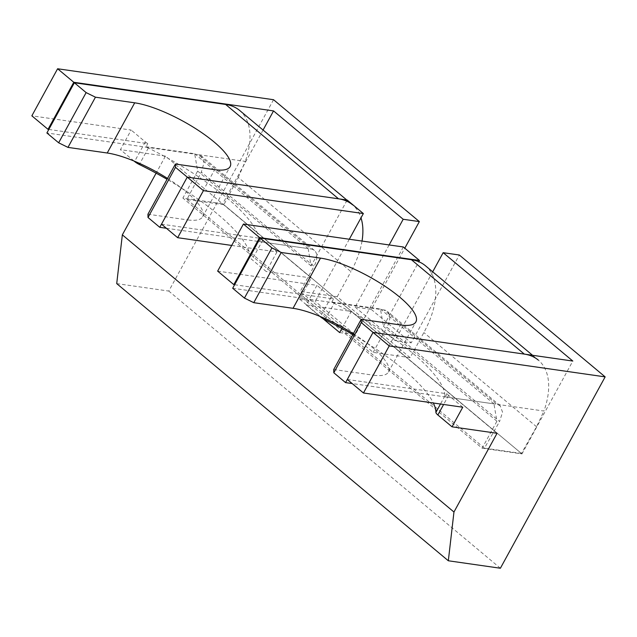 <?xml version="1.0" encoding="UTF-8"?>
<svg xmlns="http://www.w3.org/2000/svg" width="637" height="637" viewBox="0 0 637 637"><rect width="100%" height="100%" fill="white"/><g stroke="black" fill="none" stroke-linecap="round" stroke-linejoin="round"><path stroke-width="0.48" stroke-dasharray="3.19 2.39" d="M389.135 244.942L355.104 307.106L371.267 309.423L404.79 248.199M355.104 307.106L395.083 340.524L411.247 342.841L459.333 255.007M371.267 309.423L411.247 342.841M432.698 271.816L395.083 340.524M273.544 99.714L168.781 291.069L116.722 283.608M500.387 568.236L168.781 291.069M349.299 239.233L315.267 301.397L299.677 299.159L311.27 277.987L165.453 156.113L156.113 173.168M165.453 156.113L120.425 149.655L131.158 130.052L31.85 115.823M48.81 129.446L147.768 143.628A7.437 2.022 -151.3 0 1 145.316 141.884L131.158 130.052M231.701 245.436L276.968 251.926L262.81 240.093A7.437 2.022 -151.3 0 1 261.242 238.477L259.522 241.614A7.437 2.022 -151.3 0 1 259.116 240.619A122.654 33.395 28.7 0 0 148.341 148.031A7.437 2.022 -151.3 0 1 146.048 146.765L147.768 143.628M276.968 251.926L266.234 271.537L252.077 259.697A7.437 2.022 -151.3 0 1 250.102 257.093A122.654 33.395 28.7 0 0 167.045 179.308M161.495 224.184L261.242 238.477M311.27 277.987L266.234 271.537M134.041 161.042L120.425 149.655M217.647 271.115L316.947 285.344L306.214 304.948L319.838 316.334M234.607 284.739L333.557 298.92A7.437 2.022 -151.3 0 1 331.113 297.184L316.947 285.344M347.292 379.477L447.039 393.77L445.319 396.907A7.437 2.022 -151.3 0 1 444.913 395.911A122.654 33.395 28.7 0 0 334.13 303.323A7.437 2.022 28.7 0 1 331.845 302.057L380.472 309.033L383.434 326.367L418.82 261.743M462.765 407.218L448.599 395.386A7.437 2.022 -151.3 0 1 447.039 393.77M263.073 130.036L222.711 203.76L521.982 453.902L572.814 361.052M146.048 146.765L194.683 153.74L197.645 171.074L182.875 198.051L222.711 203.76M194.683 153.74L308.157 248.581L259.522 241.614M308.157 248.581L311.119 265.924L347.181 200.05M311.119 265.924L197.645 171.074M445.319 396.907L493.954 403.874L496.916 421.216L482.145 448.193L182.875 198.051M482.145 448.193L521.982 453.902M341.91 328.461L351.25 311.405L306.214 304.948M299.677 299.159L322.903 318.572M497.059 433.279L351.25 311.405M339.656 332.578L355.247 334.815L315.267 301.397M352.842 334.6A122.654 33.395 -151.3 0 1 433.343 403.006M496.916 421.216L383.434 326.367M403.332 246.981L355.247 334.815M493.954 403.874L380.472 309.033M331.845 302.057L333.557 298.92M532.556 355.279L538.305 360.088A78.048 44.144 -50.1 0 1 543.942 411.04L496.836 404.288L500.156 405.713L502.553 412.171L499.591 421.455L386.914 327.275A18.584 10.511 -50.1 0 0 387.28 311.358A18.584 10.511 -50.1 0 0 383.952 309.932L496.836 404.288L352.173 383.554M232.688 288.258L383.952 309.932M333.724 369.516L372.987 375.137L400.466 324.95M353.328 333.716A63.182 17.207 -151.3 0 1 388.427 372.064A63.182 17.207 -151.3 0 1 372.987 375.137M362.031 241.057A78.048 44.144 -50.1 0 1 350.955 271.633L238.27 177.452L223.858 204.724L521.424 453.44L536.545 426.75L543.942 411.04M425.42 265.733A78.048 44.144 -50.1 0 1 423.86 332.57L410.124 357.668L373.171 352.372L300.266 291.435L314.001 266.338L201.324 172.149L204.039 162.666L201.499 156.081L198.155 154.64L46.891 132.966M238.27 177.452L245.261 161.392L198.155 154.64L311.047 248.995A18.584 10.511 -50.1 0 1 314.375 250.421A18.584 10.511 -50.1 0 1 314.001 266.338M239.623 110.44A78.048 44.144 -50.1 0 1 245.261 161.392M346.759 199.986L352.516 204.796A78.048 44.144 -50.1 0 1 361.004 217.854M166.376 228.261L311.047 248.995M147.935 214.223L187.19 219.845L214.669 169.657M167.531 178.424A63.182 17.207 -151.3 0 1 202.638 216.771A63.182 17.207 -151.3 0 1 187.19 219.845M410.124 357.668L337.212 296.731L300.266 291.435M337.212 296.731L350.955 271.633M373.171 352.372L386.914 327.275M223.858 204.724L186.904 199.429L201.324 172.149M186.904 199.429L484.47 448.137L499.591 421.455M521.424 453.44L484.47 448.137M148.341 148.031L139.845 163.542M145.316 141.884L134.686 161.304M250.102 257.093L259.116 240.619M262.81 240.093L252.077 259.697M448.599 395.386L443.623 404.479M444.913 395.911L440.47 404.025M325.642 318.834L334.13 303.323M331.113 297.184L320.475 316.605M536.545 426.75L423.86 332.57M500.125 405.681L387.28 311.358M314.375 250.421L201.531 156.105M202.638 216.771L230.116 166.583M388.427 372.064L415.905 321.876"/><path stroke-width="0.96" d="M404.79 248.199L419.353 221.588L403.189 219.271L389.135 244.942M389.223 345.931L605.15 376.881L500.387 568.236L448.329 560.775L453.958 512.021L497.059 433.279L452.031 426.83L462.765 407.218L363.456 392.989L389.223 345.931L373.051 332.418L572.814 361.052L443.169 252.69L432.698 271.816M443.169 252.69L459.333 255.007L605.15 376.881M419.353 221.588L273.544 99.714L57.609 68.764L31.85 115.823L48.022 129.335L48.81 129.446M448.329 560.775L116.722 283.608L122.344 234.846L156.113 173.168M167.045 179.308A122.654 33.395 28.7 0 0 139.32 164.497A7.437 2.022 -151.3 0 1 134.582 161.495L134.041 161.042M231.701 245.436L177.667 237.697L203.426 190.638L187.254 177.126L347.181 200.05L363.353 213.562L349.299 239.233M86.13 92.604L58.652 142.792L46.891 132.966L74.37 82.77L86.13 92.604L95.446 97.19L134.71 102.82A63.182 17.207 -151.3 0 1 199.676 131.262A63.182 17.207 -151.3 0 1 230.116 166.583A63.182 17.207 -151.3 0 1 214.669 169.657L175.414 164.028L175.494 167.3L187.254 177.126L161.495 224.184L177.667 237.697M203.426 190.638L363.353 213.562M48.022 129.335L73.781 82.277L57.609 68.764M233.811 284.628L259.577 237.577L243.406 224.057L217.647 271.115L233.811 284.628L234.607 284.739M363.456 392.989L347.292 379.477L373.051 332.418L524.315 354.1A78.048 44.144 -50.1 0 1 538.305 360.088M403.189 219.271L273.544 110.91L263.073 130.036M273.544 110.91L73.781 82.277M453.958 512.021L122.344 234.846M452.031 426.83L437.866 414.99A7.437 2.022 -151.3 0 1 435.899 412.386A122.654 33.395 -151.3 0 0 433.343 403.006M322.903 318.572L339.656 332.578L341.91 328.461M320.475 316.605L320.379 316.788A7.437 2.022 -151.3 0 0 325.117 319.79A122.654 33.395 -151.3 0 1 352.842 334.6M320.379 316.788L319.838 316.334M418.82 261.743L419.504 260.493L403.332 246.981L243.406 224.057M259.577 237.577L419.504 260.493M345.572 382.614L373.051 332.418L361.29 322.593L333.812 372.78L345.572 382.614L352.173 383.554M532.556 355.279L425.42 265.733A78.048 44.144 -50.1 0 0 411.43 259.745L260.167 238.063L232.688 288.258L244.441 298.084L253.765 302.679L293.028 308.308A63.182 17.207 -151.3 0 1 353.328 333.716M333.812 372.78L333.724 369.516L361.211 319.32L400.466 324.95A63.182 17.207 -151.3 0 0 415.905 321.876A63.182 17.207 -151.3 0 0 385.473 286.554A63.182 17.207 -151.3 0 0 320.507 258.112L293.028 308.308M260.167 238.063L271.919 247.897L281.243 252.483L320.507 258.112M361.29 322.593L361.211 319.32M271.919 247.897L244.441 298.084M74.37 82.77L225.633 104.452A78.048 44.144 -50.1 0 1 239.623 110.44L346.759 199.986M175.494 167.3L148.015 217.488L159.776 227.321L187.254 177.126L338.526 198.808A78.048 44.144 -50.1 0 1 352.516 204.796M361.004 217.854A78.048 44.144 -50.1 0 1 362.031 241.057M159.776 227.321L166.376 228.261M148.015 217.488L147.935 214.223L175.414 164.028M58.652 142.792L67.968 147.386L107.231 153.007A63.182 17.207 -151.3 0 1 167.531 178.424M95.446 97.19L67.968 147.386M281.243 252.483L253.765 302.679M139.845 163.542L139.32 164.497M443.623 404.479L437.866 414.99M440.47 404.025L435.899 412.386M325.117 319.79L325.642 318.834M411.43 259.745L524.315 354.1M338.526 198.808L225.633 104.452M134.71 102.82L107.231 153.007"/></g></svg>
